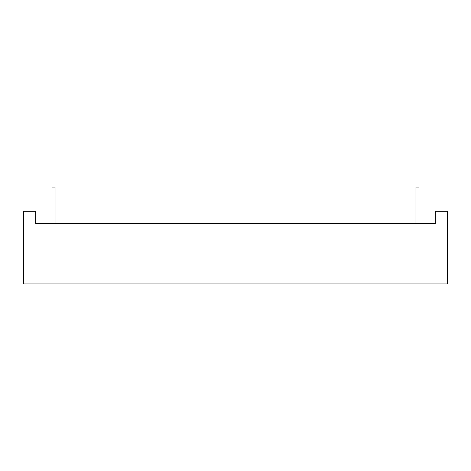 <?xml version="1.0" encoding="UTF-8"?>
<svg xmlns="http://www.w3.org/2000/svg" width="471" height="471" viewBox="0 0 471 471"><rect width="100%" height="100%" fill="white"/><g stroke="black" fill="none" stroke-linecap="round" stroke-linejoin="round"><path stroke-width="0.71" d="M55.042 187.052L55.042 223.389L55.042 187.052L55.042 223.389L55.042 187.052L52.01 187.052L52.01 223.389L52.01 187.052M418.99 223.389L418.99 187.052L418.99 223.389L418.99 187.052L418.99 223.389L418.99 187.052L415.958 187.052L415.958 223.389M35.661 223.389L435.339 223.389L435.339 211.279L447.45 211.279L447.45 283.948L23.55 283.948L23.55 211.279L35.661 211.279L35.661 223.389"/></g></svg>

